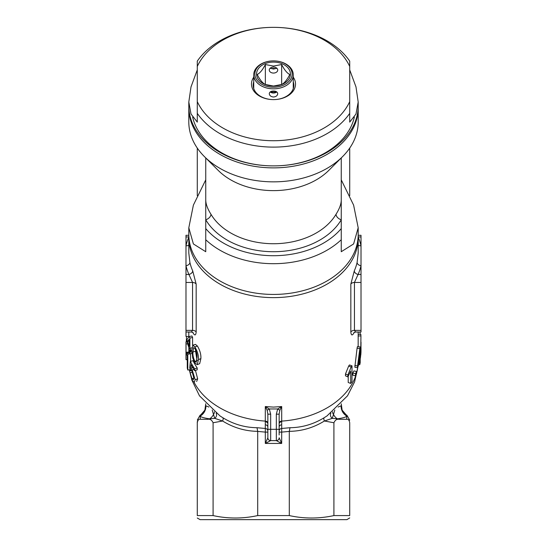 <?xml version="1.0" encoding="UTF-8"?>
<svg xmlns="http://www.w3.org/2000/svg" width="547" height="547" viewBox="0 0 547 547"><rect width="100%" height="100%" fill="white"/><g stroke="black" fill="none" stroke-linecap="round" stroke-linejoin="round"><path stroke-width="0.82" d="M191.628 379.604L199.498 395.83L220.017 415.946L222.704 417.641C233.289 424.185 244.721 427.542 257.008 427.72L265.295 428.465L265.302 406.537L269.309 408.965L267.168 410.264L265.302 406.537L273.5 407.105L281.698 406.537L279.832 410.264L279.148 414.168L279.148 434.961M358.182 235.292L361.013 235.292L361.013 265.685A88.641 62.679 180 0 1 358.073 274.471L354.442 282.457L354.442 330.367L355.639 332.015L361.013 332.015L361.013 265.685A3.952 2.762 12.8 0 1 357.109 262.444L358.189 253.029L358.189 237.747A84.689 59.883 180 0 1 273.5 297.63A84.689 59.883 180 0 1 188.811 237.747A84.689 59.883 180 0 1 188.838 236.147L188.811 253.029L189.891 262.444A3.952 2.762 -12.8 0 1 185.987 265.685L185.987 235.292L188.818 235.292M197.282 518.023L200.099 519.65L346.901 519.65L349.718 517.92M197.282 421.587L197.282 422.749C197.282 419.269 197.282 419.269 197.282 422.749L197.282 515.575C197.282 518.823 197.282 518.823 197.282 515.575L213.084 515.575C227.901 518.823 242.772 518.823 257.699 515.575L289.301 515.575C304.118 518.823 318.99 518.823 333.916 515.575L333.916 422.749L324.398 421.005C313.493 427.74 301.794 431.186 289.301 431.344L289.301 515.575M188.865 347.516L188.865 352.063M187.792 354.203L187.792 370.025A87.513 61.879 180 0 1 187.265 368.063L187.265 355.735L186.486 354.107L186.486 352.241L187.443 352.945A87.513 61.879 180 0 0 187.792 354.203L190.561 353.8A84.689 59.883 180 0 1 190.527 353.69M190.561 353.8L190.561 361.3M190.383 361.341A87.513 61.879 180 0 0 194.664 368.842L197.207 367.974A84.689 59.883 180 0 1 193.064 360.712L190.383 361.341L189.713 367.926L190.513 369.95L190.862 369.868M197.207 367.974L197.207 369.82L194.664 370.688A87.513 61.879 180 0 1 191.115 364.699L190.712 368.11L193.378 367.461M195.45 370.422L197.665 378.839L196.619 381.505M188.818 332.015L188.811 336.986M189.241 336.514A87.513 61.879 180 0 0 189.891 338.08L192.592 337.485A84.689 59.883 180 0 1 191.956 335.974L189.241 336.514L187.012 339.461L187.012 341.239A87.513 61.879 180 0 0 189.098 348.138L189.098 351.912A87.513 61.879 180 0 0 189.891 353.834L192.004 353.369M192.592 337.485L192.592 345.335M192.852 345.171L195.477 344.391L197.419 346.046C199.983 350.415 201.139 354.606 200.886 358.606L199.662 363.693L197.241 364.658L194.882 363.01L192.729 358.005L191.881 350.114L192.852 345.171L194.882 346.928C197.535 351.427 198.725 355.666 198.465 359.632L197.241 364.658M189.891 262.444A84.689 59.883 0 0 0 192.694 270.84L196.168 284.112L196.168 332.022C195.785 335.769 194.629 335.865 192.694 332.323M185.987 274.471L185.987 265.685A88.641 62.679 180 0 0 188.927 274.471L185.987 274.471L185.987 335.557A87.513 61.879 180 0 0 186.001 336.467L188.818 336.439M333.916 515.575L349.718 515.575C349.718 518.823 349.718 518.823 349.718 515.575L349.718 422.749C349.718 419.269 349.718 419.269 349.718 422.749C349.164 420.014 348.138 418.872 346.641 419.303L346.839 416.103C346.162 417.087 343.003 418.004 337.369 418.845L339.099 419.303C336.904 418.865 335.181 420.014 333.916 422.749M346.641 419.303L339.099 419.303M257.699 515.575L257.699 431.344C245.206 431.186 233.507 427.74 222.602 421.005L214.718 418.346L209.631 418.845C203.976 417.997 200.817 417.081 200.161 416.103L200.359 419.303C198.869 418.865 197.843 420.014 197.282 422.749M222.704 417.641A3.952 1.75 121.1 0 1 222.602 421.005L213.084 422.749C211.833 420.014 210.103 418.872 207.901 419.303L200.359 419.303M346.901 415.235L346.135 414.79L346.901 415.235L349.718 420.123M354.306 332.323C352.371 335.865 351.208 335.762 350.832 332.022L350.832 284.112L354.306 270.84A84.689 59.883 0 0 0 357.109 262.444M350.702 383.426L350.702 371.098L347.885 376.897L347.885 375.023L351.174 366.982A87.513 61.879 180 0 0 351.994 365.834L351.994 381.649A87.513 61.879 180 0 1 350.702 383.426L348.213 382.483L348.213 376.343M347.885 376.897L345.485 375.844L345.485 373.97L348.665 366.059A84.689 59.883 180 0 0 349.465 364.952L351.994 365.834M355.516 373.669A87.513 61.879 180 0 0 356.582 371.522L353.902 370.9A84.689 59.883 180 0 1 352.87 372.979L352.87 375.18L355.516 375.878L355.516 373.669L352.87 372.979M360.206 346.928L360.206 357.136A87.513 61.879 180 0 0 360.569 354.955L360.569 356.726A87.513 61.879 180 0 1 360.206 358.907L360.206 362.682A87.513 61.879 180 0 1 359.776 364.658L359.776 360.89A87.513 61.879 180 0 1 357.547 367.762L354.832 367.208L357.075 348.22A84.689 59.883 180 0 0 357.403 346.661L360.206 346.928A87.513 61.879 180 0 1 359.858 348.542L357.075 348.22M358.148 346.73L358.189 332.015M279.148 423.795A2.824 2.051 180 0 1 281.698 421.751L281.705 428.465L289.992 427.72C302.204 427.563 313.636 424.198 324.296 417.641L327.338 415.706M200.113 415.337L200.865 414.79L200.099 415.235L197.282 420.123M200.865 414.79L204.893 410.1A11.289 11.248 -156.9 0 1 200.12 415.453L200.161 416.103A11.289 11.234 140.2 0 0 205.898 406.154L205.788 405.765L208.913 407.043M213.084 422.749L213.084 515.575M289.301 431.412L281.684 432.109L281.684 443.432L276.331 440.615L270.676 440.608L265.316 443.432L267.852 437.798L267.852 414.168L267.168 410.264M279.148 429.313L276.324 429.313L276.324 414.168L277.691 408.965L269.309 408.965L270.676 414.168L270.676 429.313L276.324 429.313L276.324 440.608A2.824 2.824 0 0 0 279.148 437.785A2.824 2.824 0 0 1 276.324 440.608L276.324 440.608A2.824 2.817 -0 0 0 279.148 437.798L281.684 443.432L265.316 443.432L265.316 432.109L257.699 431.412M349.718 195.669L349.718 148.073M197.282 148.073L197.282 195.669M338.087 407.043L341.212 405.765L341.102 406.154A11.289 11.234 -140.2 0 0 346.839 416.103L346.88 415.453A11.289 11.248 156.9 0 1 342.107 410.1L341.253 403.789M186.575 336.46L186.267 341.875M185.987 353.683L185.987 341.875L187.156 341.875M187.683 343.899L186.042 343.94A87.513 61.879 180 0 1 185.987 341.875M186.042 343.94L186.042 359.694L187.265 359.659M186.042 359.694A87.513 61.879 180 0 1 185.987 357.512A87.513 61.879 180 0 1 185.987 357.485L185.987 353.964M186.486 352.241L189.289 352.029M187.163 353.335L189.406 352.685M187.792 370.025L190.39 369.642M190.712 368.11L192.216 369.998L195.142 379.727L194.349 382.264L191.963 380.247L189.57 370.907L191.963 378.661L193.85 378.141M190.459 372.739L192.469 372.268M191.963 378.661L193.303 379.857L193.85 377.984L191.942 371.208L190.664 369.84M194.664 368.842L194.664 370.688M192.216 369.998L193.891 369.526M195.142 379.727L197.665 378.839M189.57 370.907L191.512 370.504M360.117 334.299L360.001 332.015M360.999 347.584A87.513 61.879 180 0 1 361.013 348.74L361.013 350.518A87.513 61.879 180 0 1 360.753 355.297L360.569 355.29M360.753 355.297L360.753 353.526L360.206 353.492M360.753 353.526L360.931 335.899L358.114 335.981M358.189 334.395L360.801 334.265A87.513 61.879 180 0 1 360.931 335.899M361.013 348.74A87.513 61.879 180 0 1 360.924 351.564L361.013 342.162M357.547 367.762L357.547 365.991L354.832 365.437M357.547 365.991L359.858 348.542M360.569 354.955L360.206 354.928M359.776 364.658L358.736 364.534M359.776 359.112L359.776 352.015L358.278 364.097A87.513 61.879 180 0 0 359.776 359.112L358.976 359.017M356.582 371.522L356.582 373.731A87.513 61.879 180 0 1 355.516 375.878M347.885 375.023L345.485 373.97M351.174 366.982L348.665 366.059M267.852 434.961L267.852 437.798A2.824 2.817 180 0 0 270.669 440.615L270.669 440.615A2.824 2.824 0 0 1 267.852 437.785M267.852 431.07L267.852 432.109L265.316 432.109L265.295 428.465A2.824 2.612 180 0 1 267.852 431.07M185.987 332.015L191.361 332.015L192.558 330.367L192.558 282.457L188.927 274.471A3.952 2.667 -23.9 0 0 192.694 270.84M186.001 332.015L186.001 336.467M189.891 338.08L189.891 348.282L191.949 347.837M191.881 350.121L190.862 350.374A87.513 61.879 180 0 1 189.891 348.282M190.862 350.374L190.862 352.145L191.915 351.885M190.862 352.145A87.513 61.879 180 0 1 189.891 350.059L189.891 353.834M187.484 341.396A87.513 61.879 180 0 0 189.098 346.36L189.098 339.263L187.484 341.396L189.098 341.184M194.882 346.928L197.419 346.046M194.882 361.417L196.229 362.278L197.016 357.854C197.337 355.085 196.619 351.967 194.869 348.507L193.556 347.639L192.975 352.015C192.653 354.805 193.289 357.936 194.882 361.417L197.419 360.541M195.594 349.779L195.573 351.236L192.975 352.015M195.573 351.236L196.961 359.762M334.791 410.052L333.499 414.496A11.289 9.764 -97.8 0 0 337.369 418.845L332.282 418.346L324.398 421.005A3.952 1.75 58.9 0 1 324.296 417.641M209.631 418.845A11.289 9.764 97.8 0 0 213.501 414.496L212.209 410.052M216.106 413.183A3.952 3.357 134.4 0 1 214.718 418.346L213.501 414.496A3.952 3.426 146.7 0 0 214.349 411.823M332.651 411.823A3.952 3.426 33.3 0 0 333.499 414.496L332.282 418.346A3.952 3.357 45.6 0 1 330.894 413.183M257.699 431.344L257.008 427.72M289.992 427.72L289.301 431.344M279.148 431.07A2.824 2.612 180 0 1 281.705 428.465L281.684 432.109L279.148 432.109M279.148 427.084A2.824 2.304 180 0 1 281.698 424.787M265.302 424.787A2.824 2.304 180 0 1 267.852 427.084M265.302 421.751A2.824 2.051 180 0 1 267.852 423.795M279.832 410.264L277.691 408.965L281.698 406.537L281.698 421.751M358.182 237.193A88.641 62.679 180 0 1 361.013 245.733A3.952 2.762 -12.8 0 1 358.189 245.193M361.013 274.471L358.073 274.471A3.952 2.667 23.9 0 1 354.306 270.84M188.811 245.193A3.952 2.762 12.8 0 1 185.987 245.733A88.641 62.679 180 0 1 188.818 237.193M276.324 414.168L279.148 414.168M270.676 414.168L267.852 414.168M205.747 157.939L205.747 199.819C205.72 203.86 207.457 208.674 210.957 214.253A67.753 47.91 0 0 0 273.5 243.73A67.753 47.91 0 0 0 336.043 214.253A5.648 3.685 -149.5 0 0 341.253 219.778L341.253 239.736A84.689 59.883 180 0 1 273.5 263.695A84.689 59.883 180 0 1 205.747 239.736L205.747 228.605A79.041 55.89 0 0 0 341.253 228.605L341.253 251.716L353.608 243.948L358.189 227.764L358.189 234.547A84.689 59.883 0 0 1 273.5 294.436A84.689 59.883 0 0 1 188.811 234.547L188.811 227.764L193.392 205.104L205.747 179.854M358.176 106.993A84.689 59.883 180 0 1 358.189 107.991A84.689 59.883 180 0 1 273.5 167.881A84.689 59.883 180 0 1 188.811 107.991A84.689 59.883 180 0 1 188.824 106.993M358.189 107.991L358.189 121.967A84.689 59.883 180 0 1 342.648 156.545A84.689 59.883 180 0 1 273.5 181.85A84.689 59.883 180 0 1 204.352 156.545A84.689 59.883 180 0 1 188.811 121.967L188.811 107.991M341.253 179.854L353.608 205.104L358.189 227.764M342.648 156.545L328.815 170.37A67.753 47.91 180 0 1 273.5 190.623A67.753 47.91 180 0 1 218.185 170.37L204.352 156.545M336.043 214.253C339.543 208.674 341.28 203.867 341.253 199.819L341.253 219.778A73.401 51.897 180 0 1 273.5 251.716A73.401 51.897 180 0 1 205.747 219.778L205.747 251.716L193.392 243.948L188.811 227.764M205.747 199.819L205.747 219.778A5.648 3.685 -30.5 0 0 210.957 214.253M276.365 92.231A14.113 9.983 0 0 0 273.5 92.026A14.113 9.983 0 0 0 270.635 92.231M273.5 87.233A18.632 13.176 0 0 0 292.132 74.057A18.632 13.176 0 0 0 273.5 60.888A19.76 13.976 180 0 1 293.26 74.857A19.76 13.976 180 0 1 273.5 88.833A19.76 13.976 180 0 1 253.74 74.857A19.76 13.976 180 0 1 273.5 60.888A18.632 13.176 0 0 0 254.868 74.057A18.632 13.176 0 0 0 273.5 87.233M270.225 68.17L273.5 69.072L276.556 68.32M277.732 70.071A4.232 2.995 -0 0 1 273.5 73.059A4.232 2.995 -0 0 1 269.268 70.071A4.232 2.995 -0 0 1 273.5 67.076A4.232 2.995 -0 0 1 277.732 70.071M273.5 97.017C276.071 96.73 277.486 95.622 277.732 93.694C277.486 91.985 276.071 91.096 273.5 91.028C270.929 91.096 269.521 91.985 269.268 93.694C269.521 95.622 270.929 96.73 273.5 97.017M270.225 91.93A4.232 2.995 180 0 0 276.775 91.93M265.35 64.532C262.656 69.845 259.941 73.168 257.199 74.515C259.893 79.821 262.608 83.151 265.35 84.491L273.5 86.036A16.936 11.979 180 0 1 256.564 74.057A16.936 11.979 180 0 1 273.5 62.084A16.936 11.979 180 0 1 290.436 74.057A16.936 11.979 180 0 1 273.5 86.036L281.65 84.491C284.344 83.206 287.059 79.883 289.801 74.515C287.107 73.23 284.392 69.9 281.65 64.532L273.5 66.078L265.35 64.532L265.35 84.491M281.65 84.491L281.65 64.532M253.74 81.872A20.328 14.372 0 0 0 253.172 85.236A20.328 14.372 0 0 0 273.5 99.609L273.5 99.609A22.017 15.569 180 0 1 253.74 77.175M270.936 68.573A22.017 15.569 180 0 1 273.5 68.471A22.017 15.569 180 0 1 276.064 68.573M354.34 117.133A81.865 57.886 180 0 1 273.5 165.885L273.5 165.885A84.689 59.883 0 0 0 358.189 105.995L358.189 102.009L355.988 86.891L349.718 69.913M349.718 101.619L349.718 113.338A84.689 59.883 180 0 1 273.5 147.116A84.689 59.883 180 0 1 197.282 113.338L197.282 101.619A80.17 56.69 0 0 0 273.5 140.729A80.17 56.69 0 0 0 349.718 101.619L349.718 66.46A80.17 56.69 0 0 0 273.5 27.35A80.17 56.69 0 0 0 197.282 66.46L197.282 61.134A84.689 59.883 180 0 1 273.5 27.35A84.689 59.883 180 0 1 349.718 61.134L349.718 66.46L349.718 61.134M349.718 113.338L349.718 122.118L355.988 114.008L358.189 102.009M197.282 69.913L191.012 86.891L188.811 102.009L191.012 114.008L197.282 122.118L197.282 66.46M188.811 102.009L188.811 105.995A84.689 59.883 0 0 0 273.5 165.885L273.5 165.885A81.865 57.886 180 0 1 192.66 117.133M293.26 77.175A22.017 15.569 180 0 1 273.5 99.609A20.328 14.372 0 0 0 293.828 85.236A20.328 14.372 0 0 0 293.26 81.872M350.832 332.022A3.952 2.797 0 0 1 354.442 330.367L361.013 330.367M188.818 236.947L185.987 236.947M267.852 423.098A2.824 1.997 180 0 0 265.302 421.108A84.689 59.883 180 0 1 194.103 382.339M189.85 370.845A84.689 59.883 180 0 1 189.618 369.758M358.182 236.947L361.013 236.947M358.162 236.147A84.689 59.883 180 0 1 358.189 237.747L358.162 236.133M357.82 367.071A84.689 59.883 180 0 1 356.582 373.116M356.097 374.736A84.689 59.883 180 0 1 281.698 421.108A2.824 1.997 180 0 0 279.148 423.098M196.168 332.022A3.952 2.797 180 0 0 192.558 330.367L185.987 330.367M196.168 284.112A3.952 2.797 180 0 0 192.558 282.457L185.987 282.457M350.832 284.112A3.952 2.797 0 0 1 354.442 282.457L361.013 282.457M198.465 359.632L200.886 358.606M267.852 429.313L270.676 429.313L270.676 440.608M357.957 366.716L354.593 381.909L347.502 395.83L326.99 415.939M205.747 403.789L204.893 410.1M189.392 369.786L189.57 370.982M346.128 414.79L342.107 410.1M326.976 415.952L327.318 415.72M355.639 332.015L353.861 332.638M191.361 332.015L193.139 332.638M341.253 157.939L341.253 199.819M293.26 74.857L293.26 88.6M253.74 74.857L253.74 88.6"/></g></svg>

